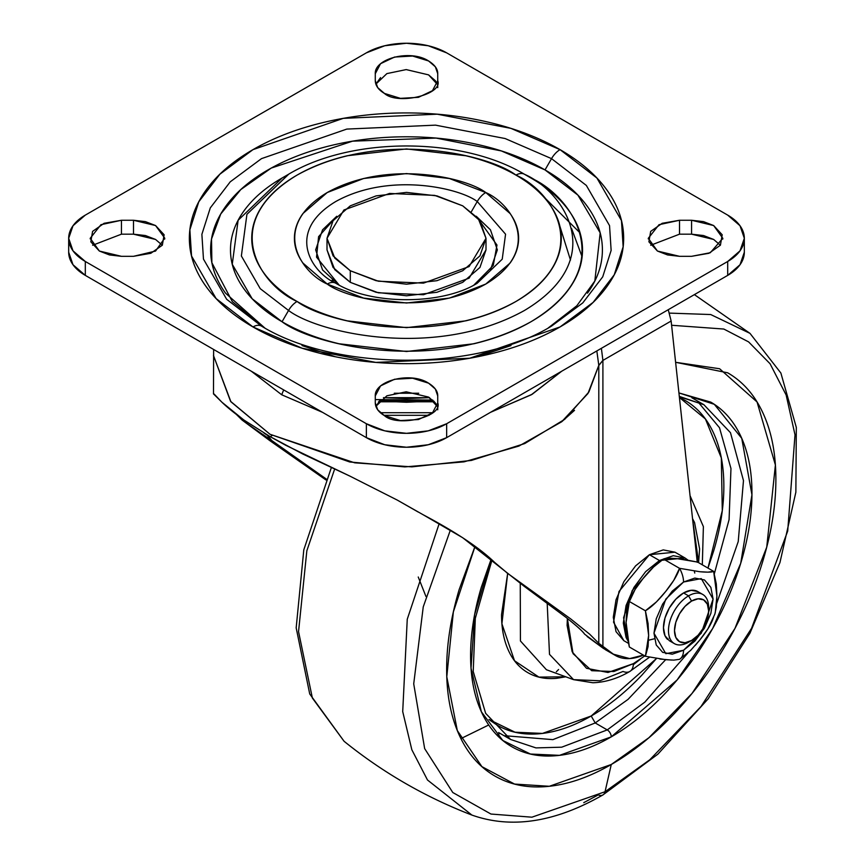 <?xml version="1.0" encoding="UTF-8"?>
<svg xmlns="http://www.w3.org/2000/svg" width="865" height="865" viewBox="0 0 865 865"><rect width="100%" height="100%" fill="white"/><g stroke="black" fill="none" stroke-linecap="round" stroke-linejoin="round"><path stroke-width="1.3" d="M645.398 656.276L629.342 646.998L626.671 634.283L626.087 622.378L629.342 646.998L645.398 656.276L665.726 659.681L673.803 660.114L679.522 659.325A19.927 11.505 -120 0 0 683.545 650.264L665.812 653.68L653.983 633.202L665.812 599.077L683.545 582.015A19.927 11.505 -120 0 0 679.522 568.316L673.759 580.361L665.704 591.433L656.459 601.878L645.398 610.777L648.069 623.492L648.653 635.397L648.069 646.652L645.398 656.276L648.653 635.397L645.398 610.777C651.41 607.241 658.179 600.797 665.704 591.433C673.24 582.059 677.846 574.349 679.522 568.316L699.828 571.722C707.375 572.392 711.982 572.273 713.657 571.365L716.912 595.996L715.225 612.961M708.64 610.917L708.64 607.446A28.394 16.392 120 0 0 688.562 595.855L691.568 601.067A24.134 13.937 -60 0 1 708.64 610.917A24.134 13.937 -60 0 1 691.568 640.478L685.037 642.749L679.501 641.668L675.803 637.418L674.505 630.628L675.803 622.335L679.501 613.804L685.037 606.343L691.568 601.067L698.098 598.796L703.634 599.877L707.332 604.127L708.64 610.917L707.332 619.21L703.634 627.741L698.098 635.213L691.568 640.478A24.134 13.937 -60 0 1 674.505 630.628A24.134 13.937 -60 0 1 691.568 601.067L688.562 595.855A28.394 16.392 120 0 0 668.483 630.628A28.394 16.392 120 0 0 688.562 642.219A28.394 16.392 -60 0 1 672.592 642.295A28.394 16.392 -60 0 1 670.57 619.124A28.394 16.392 -60 0 1 688.562 595.855L683.545 592.957A28.394 16.392 120 0 0 665.553 616.226A28.394 16.392 120 0 0 667.564 639.397M623.86 640.695L616.031 631.677L613.274 617.296L616.031 599.737L623.86 581.68L635.591 565.872L649.41 554.714L674.97 552.184L663.239 549.902L649.41 554.714L659.454 560.509L645.625 571.668L633.904 587.476L626.065 605.532L623.319 623.092L626.065 637.473L627.558 640.273L623.6 617.718L632.229 590.503L659.454 560.509L649.41 554.714L618.994 591.487L613.545 622.184L623.86 640.695L628.217 643.203M683.166 559.331L697.59 562.088L677.284 558.693C669.748 558.022 665.142 558.13 663.466 559.049C657.454 562.574 650.685 569.019 643.16 578.382C635.624 587.757 631.018 595.466 629.342 601.499L626.087 622.378L626.671 611.123L628.131 604.257L635.105 589.454L643.16 578.382L652.405 567.937L663.466 559.049L671.413 558.303M648.566 640.241L654.416 638.77M669.186 638.067L669.564 637.505M659.454 560.509L685.004 557.979L687.826 560.012L685.004 557.979L673.284 555.698L659.454 560.509M694.314 571.127L694.779 573.052M697.59 562.088L713.657 571.365L697.59 562.088M663.466 559.049L679.522 568.316L663.466 559.049M629.342 601.499L645.398 610.777L629.342 601.499M671.608 660.071L659.854 659.043M713.657 616.864C711.982 622.897 707.375 630.596 699.85 639.959L695.341 645.322M699.515 592.871A28.394 16.392 120 0 0 683.545 592.957L688.562 595.855A28.394 16.392 -60 0 1 704.532 595.769A28.394 16.392 -60 0 1 708.576 609.284M683.545 582.015L694.855 578.08L704.445 579.939L710.846 587.313L713.095 599.077L710.846 613.436L704.445 628.206L694.855 641.138L683.545 650.264L672.235 654.199L662.644 652.34L656.232 644.966L653.983 633.202L656.232 618.843L662.644 604.073L672.235 591.141L683.545 582.015L701.277 578.599L713.095 599.077L701.277 633.202L683.545 650.264A19.927 11.505 60 0 1 679.522 659.325L690.648 650.372L699.85 639.959L707.938 628.844L714.858 614.107L716.317 607.23L716.912 595.996L716.317 584.07L713.657 571.365L707.894 572.154L699.828 571.722L679.522 568.316A19.927 11.505 60 0 1 683.545 582.015M702.758 594.45L697.741 591.552L691.221 590.287L683.545 592.957L675.857 599.153L669.348 607.944L664.99 617.978L663.466 627.731L664.99 635.721L669.348 640.727L674.365 643.625M271.069 436.101L272.151 435.484L271.059 436.09M214.174 394.094L221.883 402.182L243.681 419.882L270.064 436.587L302.793 454.017L350.12 476.215L397.284 500.089L423.19 514.772C455.996 532.159 479.826 548.053 494.683 562.455L507.809 573.484L570.716 618.929L589.681 634.196L598.796 643.301L598.796 365.354L588.903 391.964L564.726 419.309L524.687 443.583L471.382 460.429L411.837 466.862L354.693 462.818L269.999 434.262L230.555 401.317L213.45 355.45L230.923 401.782L269.999 434.262L349.752 461.986L404.842 466.905L464.029 461.845L518.913 446.07L561.558 421.85L587.951 393.521L598.796 365.354L596.828 350.941M380.254 400.062L406.507 401.165L432.76 400.062L375.28 399.576M380.319 412.702L432.695 412.702L380.319 412.702M383.898 415.308L429.116 415.308L383.898 415.308M283.677 389.91L281.709 394.775L251.261 371.193L281.709 394.775L283.677 389.91M394.278 393.24L418.736 393.24L394.278 393.24M429.57 397.673L406.507 398.549L383.444 397.673L429.548 397.662M236.545 414.605L242.168 420.12A188.17 9.061 -148 0 0 271.794 440.555L326.364 479.08L271.794 440.555A188.17 9.061 32 0 1 242.168 420.12L269.912 440.696L325.997 479.978L269.912 440.696L242.168 420.12L236.567 414.627M213.677 394.083L221.883 402.182C226.608 406.82 233.864 412.724 243.681 419.882L270.064 436.587L285.699 445.259L350.12 476.215L397.284 500.089L418.238 512.058M423.19 514.772L462.71 537.738L524.039 586.189L565.786 617.199C576.252 625.492 582.513 631.136 584.578 634.132L603.359 648.382L613.393 654.178L598.796 643.301L589.681 634.196L570.716 618.929L507.809 573.484A188.17 9.061 32 0 1 524.039 586.189A188.17 9.061 -148 0 0 507.809 573.484L506.425 572.5M271.761 440.523L267.307 434.987L263.847 432.943M522.384 584.859L524.039 586.189M544.604 601.088L553.784 607.933M565.786 617.199C576.933 626.065 583.194 631.72 584.578 634.132M561.753 371.193L532.17 394.278L490.455 412.356L531.305 394.775L561.753 371.193M322.558 412.356L281.709 394.775L322.558 412.356M615.793 655.702A68.14 39.336 -60 0 0 643.387 655.108L629.666 658.579L613.393 654.178L602.905 646.598L602.905 360.424L671.143 321.023L697.266 562.304M598.796 365.354L602.905 360.327L598.796 365.484L602.905 360.424L602.905 646.598L598.796 643.301L598.796 365.354L602.905 360.327L601.38 348.314L602.905 360.424L671.143 321.023L668.256 309.713L671.143 321.023L697.233 562.001M613.393 654.178L603.359 648.382L587.13 636.489M433.765 401.025L406.507 402.257L379.248 401.025M269.426 438.328L267.545 435.452A184.213 8.877 32 0 1 263.857 432.943M462.721 205.838L478.237 218.51L486 238.297L469.1 266.582L423.515 283.125L378.329 281.212L350.303 270.745L350.303 282.336L350.303 270.745L334.777 258.073L327.013 238.297L343.913 210L389.51 193.457L434.684 195.382L462.721 205.838L479.945 220.726L486 238.297L479.945 255.856L462.721 270.745L436.933 280.693L406.507 284.185L376.091 280.693L350.303 270.745L333.068 255.856L327.013 238.297L333.068 220.726L350.303 205.838L376.091 195.89L406.507 192.398L436.933 195.89L462.721 205.838M679.522 256.321L657.443 251.045L667.575 254.948L679.522 256.321L691.568 256.321L708.922 253.283L720.426 245.195L722.199 234.772L713.657 225.549L703.526 221.635L691.568 220.261L679.522 220.261L662.179 223.3L650.675 231.398L648.901 241.811L657.443 251.045L648.296 238.297L659 224.705L679.522 220.261L691.568 220.261L713.657 225.549L722.805 238.297L710.306 252.721L691.568 256.321L679.522 256.321M437.733 402.874C443.15 416.746 397.586 427.645 384.428 415.622L400.419 420.552L418.455 419.536L432.478 412.886L437.733 402.874L437.733 395.921L435.355 389.023L428.586 383.173L412.605 378.232L394.559 379.259L380.546 385.898L375.28 395.921L375.28 402.874L377.659 409.772L384.428 415.622C378.47 412.064 375.421 407.815 375.28 402.874L375.28 395.921C374.296 380.827 410.399 371.269 428.586 383.173C434.803 387.077 437.852 391.326 437.733 395.921L437.733 402.874M162.306 245.249L155.57 239.454L145.439 235.54L133.491 234.177L133.491 220.261L155.57 225.549L164.718 238.124L155.549 251.055L133.491 256.321L121.446 256.321L99.367 251.045L109.498 254.948L121.446 256.321L133.491 256.321L150.834 253.283L162.339 245.195L164.123 234.772L155.57 225.549L145.439 221.635L133.491 220.261L121.446 220.261L104.092 223.3L92.587 231.398L90.814 241.811L99.367 251.045L90.219 238.297L100.924 224.705L121.446 220.261L121.446 234.177L92.631 245.249M437.733 80.672C443.15 94.544 397.586 105.433 384.428 93.42L400.419 98.35L418.455 97.323L432.478 90.684L437.733 80.672L437.733 73.709L435.365 66.81L428.586 60.961L412.605 56.03L394.559 57.058L380.546 63.696L375.28 73.709L375.28 80.672L377.659 87.57L384.428 93.42C378.47 89.863 375.421 85.613 375.28 80.672L375.28 73.709C374.296 58.615 410.399 49.067 428.586 60.961C434.803 64.864 437.852 69.114 437.733 73.709L437.733 80.672M350.303 282.336L334.777 269.664L327.013 249.888L333.068 267.447L350.303 282.336L376.091 292.284L406.507 295.776L436.933 292.284L462.721 282.336L479.945 267.447L486 249.888L469.1 278.173L423.515 294.716L378.329 292.803L350.303 282.336M332.171 280.055L333.393 281.795M571.592 228.533L582.123 256.883M510.999 345.568L477.761 356.715M335.393 356.748L302.015 345.568M580.101 232.955L538.971 192.052M261.479 326.094C335.296 371.582 477.707 371.582 551.535 326.094L582.772 302.912L602.721 276.843L611.133 250.396L609.544 225.624L586.34 185.434L551.535 158.641L545.026 169.908L551.535 158.641L505.128 138.541L435.517 125.144L346.789 129.09L261.479 158.641L230.241 181.823L210.292 207.892L201.88 234.339L203.47 259.111L226.673 299.301L261.479 326.094L226.673 299.301L203.47 259.111L201.88 234.339L210.292 207.892L230.241 181.823L261.479 158.641L346.789 129.09L435.517 125.144L505.128 138.541L551.535 158.641A17.03 9.839 -60 0 1 560.055 149.645L510.912 128.366L437.214 114.191L343.286 118.354L252.969 149.645L219.894 174.2L198.777 201.794L189.868 229.798L191.543 256.018L216.109 298.576L252.969 326.938C273.329 338.702 296.803 347.752 323.413 354.12C350.011 360.478 377.713 363.657 406.507 363.657C435.3 363.657 463.002 360.478 489.601 354.12C516.21 347.752 539.695 338.702 560.055 326.938C580.415 315.184 596.104 301.625 607.122 286.272C618.14 270.907 623.654 254.916 623.654 238.297C623.654 221.667 618.14 205.675 607.122 190.322C596.104 174.957 580.415 161.398 560.055 149.645C539.695 137.892 516.21 128.831 489.601 122.473C463.002 116.105 435.3 112.926 406.507 112.926C377.713 112.926 350.011 116.105 323.413 122.473C296.803 128.831 273.329 137.892 252.969 149.645C232.599 161.398 216.91 174.957 205.892 190.322C194.874 205.675 189.359 221.667 189.359 238.297C189.359 254.916 194.874 270.907 205.892 286.272C216.91 301.625 232.599 315.184 252.969 326.938A17.03 9.839 -60 0 1 261.479 326.094L261.479 326.094A17.03 9.839 120 0 0 252.969 326.938L302.101 348.217L375.799 362.403L469.727 358.229L560.055 326.938L593.12 302.393L614.247 274.8L623.146 246.795L621.47 220.564L596.904 178.017L560.055 149.645A17.03 9.839 120 0 0 551.535 158.641L586.34 185.434L609.544 225.624L611.133 250.396L602.721 276.843L582.772 302.912L551.135 326.332M530.969 178.028L524.46 174.265C461.532 136.54 351.493 136.54 288.553 174.265L246.925 214.325L241.367 255.986L260.246 288.672L288.553 310.47A17.03 9.839 -60 0 1 297.073 301.474C260.657 285.536 217.558 222.738 297.073 175.108C379.562 129.209 488.336 154.089 515.951 175.108C552.357 191.057 595.455 253.845 515.951 301.474C433.452 347.384 324.689 322.494 297.073 301.474A17.03 9.839 120 0 0 288.553 310.47C318.32 333.122 435.549 359.948 524.46 310.47C610.16 259.132 563.71 191.446 524.46 174.265A17.03 9.839 120 0 0 515.951 175.108C530.461 183.488 541.641 193.154 549.491 204.097C557.352 215.05 561.277 226.446 561.277 238.297C561.277 250.147 557.352 261.544 549.491 272.486C541.641 283.439 530.461 293.094 515.951 301.474C501.43 309.854 484.692 316.309 465.738 320.85L406.507 327.651L347.276 320.85C328.322 316.309 311.584 309.854 297.073 301.474C282.563 293.094 271.372 283.439 263.522 272.486C255.662 261.544 251.737 250.147 251.737 238.297C251.737 226.446 255.662 215.05 263.522 204.097C271.372 193.154 282.563 183.488 297.073 175.108C311.584 166.729 328.322 160.274 347.276 155.743L406.507 148.942L465.738 155.743C484.692 160.274 501.43 166.729 515.951 175.108A17.03 9.839 -60 0 1 524.46 174.265L524.46 174.265C563.71 191.446 610.16 259.132 524.46 310.47C435.549 359.948 318.32 333.122 288.553 310.47L282.044 321.748C313.444 345.654 437.149 373.95 530.969 321.748C621.394 267.577 572.381 196.16 530.969 178.028L524.46 174.265L530.969 178.028C547.48 187.554 560.196 198.539 569.127 210.995C578.058 223.44 582.523 236.404 582.523 249.888C582.523 263.36 578.058 276.324 569.127 288.769C560.196 301.225 547.48 312.211 530.969 321.748C514.47 331.273 495.429 338.615 473.869 343.773L406.507 351.504L339.145 343.773C317.585 338.615 298.544 331.273 282.044 321.748C265.533 312.211 252.818 301.225 243.887 288.769C234.956 276.324 230.49 263.36 230.49 249.888C230.49 236.404 234.956 223.44 243.887 210.995C252.818 198.539 265.533 187.554 282.044 178.028L238.113 220.294L232.253 264.257L252.169 298.749L282.044 321.748L288.553 310.47L260.246 288.672L241.367 255.986L246.925 214.325L288.791 174.135M335.761 283.212C370.836 305.183 442.166 305.194 477.253 283.212L502.23 259.186L505.56 234.199L477.253 201.523L471.36 211.741L477.253 201.523C459.401 187.932 389.088 171.843 335.761 201.523C284.358 232.307 312.222 272.908 335.761 283.212C312.222 272.908 284.358 232.307 335.761 201.523C389.088 171.843 459.401 187.932 477.253 201.523A17.03 9.839 -60 0 1 485.773 192.527C465.77 177.303 386.99 159.279 327.24 192.527C269.653 227.03 300.869 272.507 327.24 284.055L363.614 298.09L406.507 303.01L449.411 298.09L485.773 284.055L510.08 263.057C515.767 255.132 518.611 246.871 518.611 238.297C518.611 229.712 515.767 221.451 510.08 213.525L485.773 192.527L449.411 178.504L406.507 173.573L363.614 178.504L327.24 192.527L302.945 213.525C297.257 221.451 294.414 229.712 294.414 238.297C294.414 246.871 297.257 255.132 302.945 263.057L327.24 284.055A17.03 9.839 -60 0 1 335.761 283.212L335.761 283.212A17.03 9.839 120 0 0 327.24 284.055C347.243 299.279 426.023 317.304 485.773 284.055C543.361 249.563 512.145 204.075 485.773 192.527A17.03 9.839 120 0 0 477.253 201.523L505.56 234.199L502.23 259.186L477.08 283.32M336.734 216.293L318.59 236.664L316.536 257.143L339.123 285.061M548.226 327.965L576.847 305.745L594.828 281.028L600.169 232.847L577.917 195.133L545.026 169.908L501.332 150.921L436.003 138.076L352.531 141.168L271.232 168.08L240.784 189.586L220.726 214.012L211.514 239.054L211.882 262.744L232.339 301.647L264.787 327.965M446.654 423.731L428.24 430.846L406.507 433.333L384.774 430.846L366.36 423.731L85.311 261.479L73.006 250.839L68.681 238.297L73.006 225.743L85.311 215.115L366.36 52.852L384.774 45.748L406.507 43.25L428.24 45.748L446.654 52.852L727.703 215.115L740.018 225.743L744.332 238.297L740.018 250.839L727.703 261.479L446.654 423.731L446.654 437.647L727.703 275.384L727.703 261.479L446.654 423.731A56.776 32.784 180 0 1 366.36 423.731L85.311 261.479A56.776 32.784 180 0 1 68.681 238.297A56.776 32.784 180 0 1 85.311 215.115L366.36 52.852A56.776 32.784 180 0 1 446.654 52.852L727.703 215.115A56.776 32.784 180 0 1 744.332 238.297A56.776 32.784 180 0 1 727.703 261.479L727.703 275.384A56.776 32.784 0 0 0 744.332 252.202L740.018 264.744L727.703 275.384L446.654 437.647L446.654 423.731M68.681 252.202A56.776 32.784 0 0 0 85.311 275.384L85.311 261.479L85.311 275.384L366.36 437.647L366.36 423.731L366.36 437.647A56.776 32.784 0 0 0 446.654 437.647L428.24 444.751L406.507 447.248L384.774 444.751L366.36 437.647L85.311 275.384L73.006 264.744L68.681 252.202L68.681 238.297M587.486 293.159C597.434 279.308 602.397 264.885 602.397 249.888C602.397 234.891 597.434 220.456 587.486 206.605C577.55 192.744 563.396 180.515 545.026 169.908C526.655 159.311 505.474 151.137 481.47 145.396C457.477 139.654 432.489 136.789 406.507 136.789C380.535 136.789 355.547 139.654 331.544 145.396C307.54 151.137 286.358 159.311 267.988 169.908C249.617 180.515 235.464 192.744 225.527 206.605C215.59 220.456 210.617 234.891 210.617 249.888C210.617 264.885 215.59 279.308 225.527 293.159L264.755 327.943M336.755 216.272L322.569 229.809L315.66 249.888L322.569 269.956L339.102 285.05M490.444 269.956L497.353 249.888L490.444 229.809L476.258 216.272M473.89 285.061L493.277 265.425L496.975 245.054L476.28 216.293M720.383 245.249L713.657 239.454L703.526 235.54L691.568 234.177L679.49 234.177L679.522 220.261L679.522 234.177L650.718 245.249M428.586 397.078L437.149 406.355L435.355 402.928L428.586 397.078L406.215 391.802L386.882 395.802L375.864 406.355L380.546 399.814M155.57 239.454L133.491 234.177L121.446 234.177L121.446 220.261L133.491 220.261L133.491 234.177L121.446 234.177M428.586 74.877L437.149 84.143L435.365 80.726L428.586 74.877L406.215 69.589L386.882 73.601L375.864 84.143L380.546 77.601M570.478 260.062L559.882 226.241M437.733 73.709L437.733 87.625M437.733 395.921L437.733 409.826M713.657 239.454L691.568 234.177L691.568 220.261L691.568 234.177L679.522 234.177M595.217 722.956L591.195 716.004L656.416 658.557L641.96 675.035C625.709 692.184 608.787 705.84 591.195 716.004L595.217 722.956L628.044 699.374L665.682 659.671L628.044 699.374L595.217 722.956L607.252 729.909L595.217 722.956L552.865 739.64L504.879 735.726L552.865 739.64L595.217 722.956M707.97 568.078L722.286 510.631L721.324 457.931L705.418 418.974L679.425 397.5M697.774 401.62L719.507 427.753L730.968 468.527L729.076 519.67L714.371 573.646L729.076 519.67L730.968 468.527L719.507 427.753L697.774 401.62M679.306 396.397L703.894 404.712L730.482 432.695L743.478 480.616L738.223 541.609L716.674 603.478L738.223 541.609L743.478 480.616L730.482 432.695L703.894 404.712L691.849 397.759M491.147 559.212L474.625 614.658L471.025 668.169L481.362 711.754L502.803 740.494L530.418 754.031L559.514 755.35L611.274 736.861A5.677 3.276 -120 0 0 607.252 729.909L644.825 702.131L687.805 653.086L644.825 702.131L607.252 729.909L561.699 747.187L535.965 747.901L510.62 739.478L485.654 713.344L473.22 671.489L475.307 618.324L492.012 559.979M475.047 546.28L459.185 589.476C450.838 617.588 446.654 644.241 446.654 669.456C446.654 694.66 450.838 716.49 459.185 734.958C467.543 753.426 479.437 767.114 494.877 776.024C510.307 784.933 528.104 788.393 548.28 786.393C568.446 784.393 589.443 777.094 611.274 764.498C633.104 751.89 654.102 734.947 674.268 713.657C694.433 692.368 712.241 668.353 727.67 641.614C743.111 614.885 755.004 587.465 763.352 559.352C771.71 531.24 775.883 504.576 775.883 479.372C775.883 454.168 771.71 432.338 763.352 413.87C755.004 395.402 743.111 381.714 727.67 372.804L675.608 362.305L719.615 368.75L757.048 401.955L775.397 465.002L766.736 547.156L734.947 628.455L692.043 693.416L648.923 737.715L611.274 764.498L605.035 791.745L649.766 759.794L701.018 706.532L751.566 628.293L787.701 531.088L795.011 434.846L786.144 395.002L770.066 363.743L748.603 341.891L723.832 329.046L671.597 325.262L723.832 329.046L748.603 341.891L770.066 363.743L786.144 395.002L795.011 434.846L787.701 531.088L751.566 628.293L701.018 706.532L649.766 759.794L605.035 791.745A11.353 6.552 60 0 1 602.883 794.967A11.353 6.552 -120 0 0 605.035 791.745L531.921 817.187L490.952 814.041L452.784 792.513L424.65 748.593L413.719 683.847L423.245 606.895L450.384 530.04L423.245 606.895L413.719 683.847L424.65 748.593L452.784 792.513L490.952 814.041L531.921 817.187L605.035 791.745L611.274 764.498L549.318 786.285L514.556 784.068L481.913 766.649L457.315 730.568L446.783 676.776L453.346 611.966L475.08 546.269M561.893 421.601L574.522 410.345M439.215 523.53L407.253 619.243L402.712 711.603L411.837 749.76L427.494 780.003L471.89 815.068L427.494 780.003L411.837 749.76L402.712 711.603L407.253 619.243L439.215 523.53M598.245 794.913L583.745 802.666M334.647 469.057L306.837 550.756L298.544 631.612L312.373 698.055L344.075 741.273L312.373 698.055L298.544 631.612L306.837 550.756L334.647 469.057M488.303 725.184L460.915 738.602M633.353 663.66L613.89 671.521L591.725 670.699L573.041 653.637L567.364 618.453L567.105 625.406L572.154 651.778L586.513 668.299L607.998 672.473L633.353 663.66A17.03 9.839 60 0 1 629.85 671.445A17.03 9.839 -120 0 0 633.353 663.66L644.793 655.919L633.353 663.66M547.177 602.991L549.502 654.351L573.56 679.652L549.502 654.351L547.177 602.991M623.005 671.456L599.877 680.766L573.56 679.652L592.871 682.755C605.305 682.344 617.621 678.582 629.828 671.456A17.03 9.839 60 0 1 623.005 671.456M520.254 583.086L520.438 640.976L546.41 669.726L520.438 640.976L520.254 583.086M490.001 720.307L497.397 725.292C509.831 732.471 524.179 735.261 540.43 733.65C556.682 732.039 573.603 726.157 591.195 716.004L542.442 733.423L515.032 732.212L489.006 719.496M707.981 568.089L713.755 550.681C720.48 528.028 723.854 506.544 723.854 486.238C723.854 465.921 720.48 448.329 713.755 433.452C707.019 418.563 697.439 407.534 684.994 400.354L679.425 397.489M565.764 676.798L556.887 678.279C545.902 679.371 536.203 677.49 527.801 672.635C519.389 667.78 512.913 660.319 508.361 650.264C503.808 640.208 501.538 628.314 501.538 614.582L507.668 573.419L501.905 623.784L514.513 660.741L538.906 677.111L565.742 676.787M692.53 518.611L698.606 562.683L699.601 548.918L694.563 522.557L692.53 518.6M633.321 664.709L640.251 659.271M558.574 669.499L556.357 671.759L558.574 669.499M499.97 733.336L496.964 735.109M669.434 313.108L710.706 314.536L749.998 333.371L710.706 314.536L669.434 313.108M602.883 794.967A11.353 6.552 60 0 1 598.915 795.162M498.575 732.525L510.62 739.478L535.965 747.901L561.699 747.187L607.252 729.909A5.677 3.276 60 0 1 611.274 736.861L677.111 679.955L712.652 628.52L740.721 563.299L751.945 494.802L741.748 438.328L714.306 404.312L678.928 392.926L710.749 402.106C723.94 409.729 734.104 421.428 741.251 437.203C748.387 452.99 751.955 471.652 751.955 493.191C751.955 514.729 748.387 537.511 741.251 561.536C734.104 585.562 723.94 609.003 710.749 631.85C697.558 654.697 682.344 675.219 665.109 693.416C647.874 711.614 629.925 726.092 611.274 736.861C592.612 747.63 574.674 753.869 557.438 755.577C540.203 757.286 524.99 754.334 511.788 746.711C498.597 739.099 488.433 727.4 481.297 711.625C474.161 695.838 470.592 677.176 470.592 655.638C470.592 634.099 474.161 611.306 481.297 587.292L491.136 559.19M630.996 596.958L628.131 604.257M674.97 552.184L685.004 557.979M691.568 640.478L688.562 642.219M434.468 401.803L378.546 401.803M213.493 393.964L213.633 349.471M605.305 649.647L615.35 655.443M486 238.297L486 249.888M327.013 238.297L327.013 249.888M744.332 252.202L744.332 238.297M288.553 174.265L282.044 178.028M90.219 238.297L90.219 238.924M164.718 238.297L164.718 239.054M722.805 239.054L722.805 238.297M648.296 238.297L648.296 238.924M331.371 467.543L303.799 549.816L296.176 627.849L309.724 693.957L344.075 741.273C382.817 772.564 425.418 797.162 471.89 815.068C511.41 829.059 555.071 822.356 602.894 794.957L657.887 754.161L708.165 698.834L749.923 633.266L779.949 562.564L795.865 492.196L796.319 427.44L780.879 373.042L749.998 333.371L694.379 294.619M573.56 679.652L546.41 669.726M629.828 671.456L649.41 657.249M702.315 564.823L703.386 526.623L690.054 495.677M425.948 596.472L418.249 577.02M679.339 396.689L703.894 404.712"/></g></svg>
